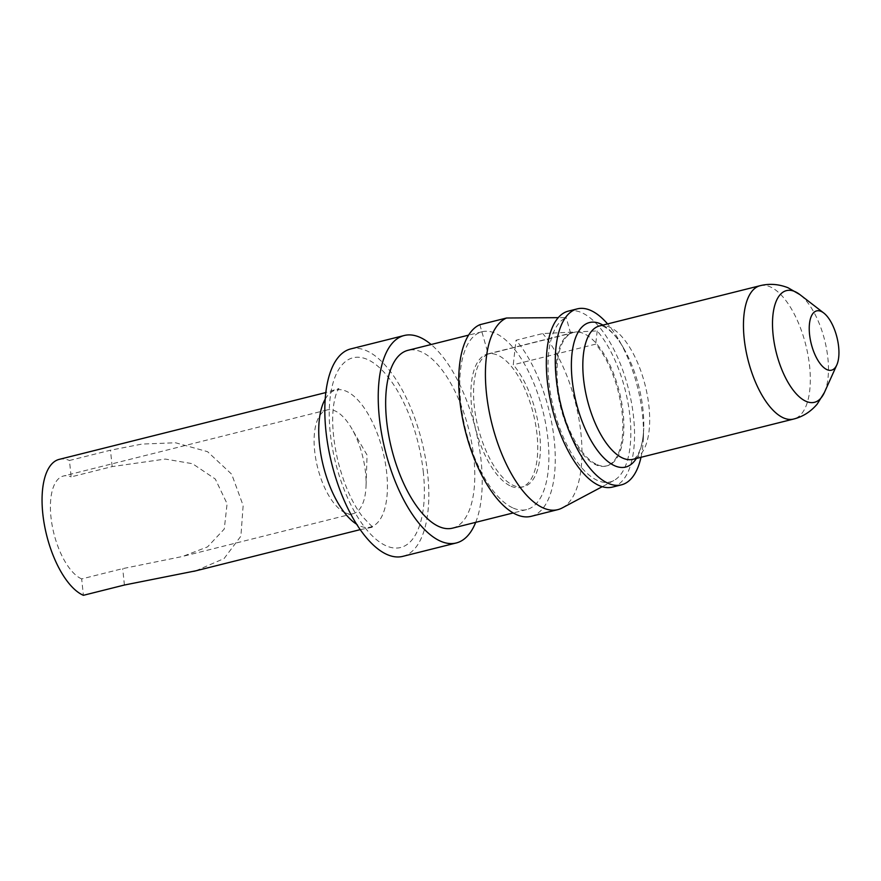 <?xml version="1.0" encoding="UTF-8"?>
<svg xmlns="http://www.w3.org/2000/svg" width="881" height="881" viewBox="0 0 881 881"><rect width="100%" height="100%" fill="white"/><g stroke="black" fill="none" stroke-linecap="round" stroke-linejoin="round"><path stroke-width="0.66" stroke-dasharray="4.41 3.3" d="M641.005 457.294A90.71 39.37 75.9 0 0 643.394 437.383A90.71 39.37 75.9 0 0 619.09 340.363A90.71 39.37 75.9 0 0 607.582 323.922M612.493 487.083A90.71 39.37 75.9 0 0 628.627 389.523A90.71 39.37 75.9 0 0 568.388 311.103M597.219 464.683A68.751 29.833 75.9 0 0 607.152 465.785A68.751 29.833 75.9 0 0 619.376 391.847A68.751 29.833 75.9 0 0 573.729 332.401A68.751 29.833 75.9 0 0 559.215 395.646A68.751 29.833 75.9 0 0 597.219 464.683M479.859 324.704L488.206 354.03A68.751 29.833 75.9 0 0 476.225 419.015A68.751 29.833 75.9 0 0 513.766 485.596A68.751 29.833 75.9 0 0 523.699 486.686A68.751 29.833 75.9 0 0 539.943 436.458A68.751 29.833 75.9 0 0 513.249 364.789L516.035 340.242L542.74 333.547L597.197 330.937A85.171 36.958 -104.1 0 1 629.827 415.392A85.171 36.958 -104.1 0 1 613.848 480.53A85.171 36.958 -104.1 0 1 597.836 480.608A85.171 36.958 -104.1 0 1 551.319 398.124A85.171 36.958 -104.1 0 1 566.164 317.612L558.268 317.656M511.101 486.268A68.751 29.833 75.9 0 0 521.034 487.358A68.751 29.833 75.9 0 0 533.258 413.42A68.751 29.833 75.9 0 0 487.611 353.986A68.751 29.833 75.9 0 0 473.097 417.231A68.751 29.833 75.9 0 0 511.101 486.268M488.206 354.03L570.657 333.37A68.751 29.833 75.9 0 0 558.664 398.355A68.751 29.833 75.9 0 0 596.217 464.937A68.751 29.833 75.9 0 0 606.15 466.038A68.751 29.833 75.9 0 0 622.382 415.799A68.751 29.833 75.9 0 0 595.699 344.13L513.249 364.789M513.359 508.128A91.668 39.777 75.9 0 0 526.607 509.592A91.668 39.777 75.9 0 0 542.905 411.009A91.668 39.777 75.9 0 0 482.039 331.752A91.668 39.777 75.9 0 0 462.679 416.074A91.668 39.777 75.9 0 0 513.359 508.128M452.504 528.16A91.668 39.777 75.9 0 0 468.813 429.576A91.668 39.777 75.9 0 0 407.947 350.33M475.696 522.345A106.942 46.407 75.9 0 0 431.128 344.515M402.815 556.363A106.942 46.407 75.9 0 0 421.834 441.348A106.942 46.407 75.9 0 0 350.825 348.887M195.758 570.833L224.082 558.554L240.909 536.133L243.145 505.54L231.692 474.231L207.553 451.678L175.539 442.769L142.006 444.068L110.477 450.202L69.445 460.488L71.141 476.885L112.162 466.6L165.254 459.067L192.532 463.714L215.305 479.033L227.089 503.734L224.27 529.029L207.564 546.87L182.631 556.462L122.712 568.63L81.68 578.916L83.376 595.314M59.236 459.364A70.656 30.659 -104.1 0 1 69.445 460.488M81.68 578.916A53.477 23.203 -104.1 0 1 52.122 525.219A53.477 23.203 -104.1 0 1 63.41 476.026A53.477 23.203 -104.1 0 1 71.141 476.885M345.374 512.841A53.477 23.203 -104.1 0 1 315.816 459.144A53.477 23.203 -104.1 0 1 327.104 409.951A53.477 23.203 -104.1 0 1 351.717 428.518A53.477 23.203 -104.1 0 1 366.044 485.717A53.477 23.203 -104.1 0 1 353.094 513.689A53.477 23.203 -104.1 0 1 345.374 512.841M531.133 516.332A99.3 43.092 75.9 0 0 554.59 443.76A99.3 43.092 75.9 0 0 516.035 340.242M570.657 333.37L566.164 317.612M597.197 330.937L595.699 344.13M562.155 507.974A99.3 43.092 75.9 0 0 580.788 432.02A99.3 43.092 75.9 0 0 542.74 333.547M824.418 392.463A57.562 24.976 75.9 0 0 824.715 340.385A57.562 24.976 75.9 0 0 799.893 294.606M760.171 285.686A68.751 29.833 -104.1 0 1 805.829 345.121A68.751 29.833 -104.1 0 1 793.594 419.059M643.394 437.383L643.714 428.078C642.943 452.625 634.144 460.256 632.954 459.309A68.751 29.833 75.9 0 0 645.189 385.371A68.751 29.833 75.9 0 0 599.532 325.937C600.137 324.538 611.502 327.137 623.748 348.413A74.478 32.322 -104.1 0 1 643.714 428.078A74.478 32.322 -104.1 0 1 636.346 458.461M602.923 325.089A74.478 32.322 -104.1 0 1 623.77 348.447L619.09 340.363M423.376 472.623A97.824 42.453 75.9 0 0 345.187 361.794A97.824 42.453 75.9 0 0 361.893 523.446A97.824 42.453 75.9 0 0 423.376 472.623M325.232 399.093A70.656 30.659 -104.1 0 1 335.903 390.03A70.656 30.659 -104.1 0 1 386.715 473.02A70.656 30.659 -104.1 0 1 370.251 527.113A70.656 30.659 -104.1 0 1 360.043 525.99A70.656 30.659 -104.1 0 1 356.563 524.151M124.408 585.028L122.712 568.63M112.162 466.6L110.477 450.202M573.729 332.401L487.611 353.986M607.152 465.785L606.15 466.038M523.699 486.686L521.034 487.358M482.039 331.752L468.637 335.121M526.607 509.592L513.194 512.951M360.197 529.635L373.61 527.014C374.205 528.787 370.295 525.065 361.882 515.848C352.015 502.666 344.064 484.539 338.04 461.457C332.831 439.002 331.421 419.885 333.8 404.115C334.901 397.749 336.146 393.322 337.511 390.823L338.91 388.532L325.849 392.552M327.104 409.951L63.41 476.026M353.094 513.689L182.62 556.418M366.044 485.717L367.08 455.059L351.717 428.518M613.848 480.53L602.252 486.686"/><path stroke-width="1.32" d="M827.105 369.701A30.56 13.259 75.9 0 0 836.796 364.965A30.56 13.259 75.9 0 0 836.95 337.324A30.56 13.259 75.9 0 0 823.779 313.019A30.56 13.259 75.9 0 0 809.331 331.663A30.56 13.259 75.9 0 0 827.105 369.701M607.582 323.922A90.71 39.37 75.9 0 0 577.341 308.857A90.71 39.37 75.9 0 0 558.18 392.309A90.71 39.37 75.9 0 0 608.331 483.394A90.71 39.37 75.9 0 0 621.435 484.847A90.71 39.37 75.9 0 0 641.005 457.294M577.341 308.857L568.388 311.103A90.71 39.37 75.9 0 0 549.237 394.545A90.71 39.37 75.9 0 0 599.377 485.64A90.71 39.37 75.9 0 0 612.493 487.083L621.435 484.847M468.637 335.121L407.947 350.33A91.668 39.777 75.9 0 0 388.587 434.652A91.668 39.777 75.9 0 0 439.256 526.695A91.668 39.777 75.9 0 0 452.504 528.16L513.194 512.951M431.128 344.515A106.942 46.407 75.9 0 0 404.225 335.507A106.942 46.407 75.9 0 0 381.649 433.881A106.942 46.407 75.9 0 0 440.764 541.275A106.942 46.407 75.9 0 0 456.215 542.982A106.942 46.407 75.9 0 0 475.696 522.345M404.225 335.507L350.825 348.887A106.942 46.407 75.9 0 0 328.239 447.262A106.942 46.407 75.9 0 0 387.365 554.656A106.942 46.407 75.9 0 0 402.815 556.363L456.215 542.982M325.849 392.552L59.236 459.364A70.656 30.659 -104.1 0 0 44.314 524.36A70.656 30.659 -104.1 0 0 83.376 595.314L124.408 585.028L195.758 570.833M558.268 317.656L506.564 318.008L479.859 324.704A99.3 43.092 75.9 0 0 462.547 418.574A99.3 43.092 75.9 0 0 516.784 514.746A99.3 43.092 75.9 0 0 531.133 516.332L557.838 509.636A99.3 43.092 75.9 0 0 562.155 507.974L602.252 486.686M506.564 318.008A99.3 43.092 75.9 0 0 489.252 411.89A99.3 43.092 75.9 0 0 543.489 508.062A99.3 43.092 75.9 0 0 557.838 509.636M823.779 313.019L799.893 294.606A57.562 24.976 75.9 0 0 772.681 329.714A57.562 24.976 75.9 0 0 806.159 401.384A57.562 24.976 75.9 0 0 824.418 392.463L836.796 364.965M824.418 392.463L817.172 404.137C810.652 411.768 802.789 416.746 793.594 419.059A68.751 29.833 -104.1 0 1 783.661 417.968A68.751 29.833 -104.1 0 1 745.656 348.931A68.751 29.833 -104.1 0 1 760.171 285.686C769.377 283.396 778.661 284.078 787.999 287.735L799.893 294.606M760.171 285.686L599.532 325.937A68.751 29.833 75.9 0 0 585.017 389.182A68.751 29.833 75.9 0 0 623.021 458.219A68.751 29.833 75.9 0 0 632.954 459.309L793.594 419.059M636.346 458.461A74.478 32.322 -104.1 0 1 614.916 465.862A74.478 32.322 -104.1 0 1 571.879 376.903A74.478 32.322 -104.1 0 1 602.923 325.089M356.563 524.151A70.656 30.659 -104.1 0 1 323.338 466.027A70.656 30.659 -104.1 0 1 325.232 399.093M360.197 529.635L193.809 571.328"/></g></svg>
